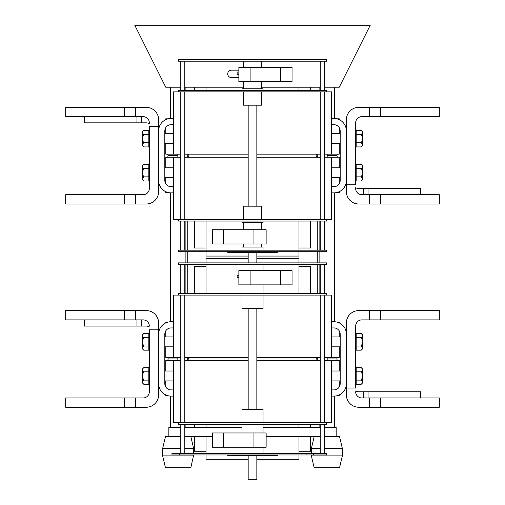 <?xml version="1.0" encoding="UTF-8"?>
<svg xmlns="http://www.w3.org/2000/svg" width="505" height="505" viewBox="0 0 505 505"><rect width="100%" height="100%" fill="white"/><g stroke="black" fill="none" stroke-linecap="round" stroke-linejoin="round"><path stroke-width="0.76" d="M180.784 436.686L165.451 436.686L162.66 448.459L180.784 448.459M184.811 448.459L193.642 448.459L190.852 436.686M184.811 436.686L212.403 436.686M193.642 455.895L162.66 455.895L165.451 467.668L190.852 467.668L193.642 454.967M162.66 455.895L162.66 448.459M168.266 192.55L165.76 192.55L165.76 191.685M173.505 124.703L171.018 124.703A6.199 6.199 0 0 0 164.819 130.896L164.819 180.468A6.199 6.199 0 0 0 165.76 183.744L165.76 177.678M165.76 167.767L165.76 157.232L173.505 157.232L173.505 219.505L178.461 219.505L178.461 221.051L326.552 221.051L326.552 219.505L178.461 219.505M336.734 192.55L339.253 192.55L339.253 191.685M339.253 167.767L339.253 157.232L324.229 157.232M331.507 186.667L333.982 186.667A6.199 6.199 0 0 0 340.181 180.468A6.199 6.199 0 0 1 339.253 183.719L339.253 177.678M177.842 155.685L168.234 155.685L167.616 157.232M188.687 157.232L187.753 155.685M317.26 155.685L316.326 157.232M337.397 157.232L336.778 155.685L327.171 155.685M194.419 221.051L194.419 248.005L206.034 248.005M298.979 248.005L310.594 248.005L310.594 221.051M298.979 221.051L298.979 250.177M298.979 251.724L298.979 256.06L256.843 256.06M206.034 251.724L206.034 256.06L248.17 256.06M206.034 221.051L206.034 250.177M336.734 118.814L339.253 118.814L339.253 119.685M340.181 180.468A6.199 6.199 0 0 1 339.253 183.719A6.199 6.199 0 0 0 340.181 180.468L340.181 130.896A6.199 6.199 0 0 0 339.253 127.645L339.253 133.686M339.253 143.597L339.253 154.132L324.229 154.132M168.266 118.814L165.76 118.814L165.76 119.679M164.819 130.896A6.199 6.199 0 0 1 165.76 127.626A6.199 6.199 0 0 0 164.819 130.896A6.199 6.199 0 0 1 165.76 127.626L165.76 133.686M165.76 143.597L165.76 154.132L173.505 154.132L173.505 91.859L178.461 91.859L178.461 90.313L326.552 90.313L326.552 91.859L331.507 91.859L331.507 154.132M310.594 90.313L310.594 87.213M194.419 90.313L194.419 87.213M206.034 90.313L206.034 87.213M298.979 90.313L298.979 87.213M238.871 72.032L237.129 72.032L237.129 74.513L238.871 74.513M241.971 221.051L241.971 222.604L263.042 222.604L263.042 221.051M178.461 91.859L326.552 91.859M263.042 90.313L263.042 88.76L241.971 88.76L241.971 90.313M324.229 87.213L339.253 87.213L370.234 25.25L134.778 25.25L165.76 87.213L180.784 87.213M320.202 87.213L261.489 87.213M243.524 87.213L184.811 87.213M238.871 77.606L231.441 77.606A3.718 3.718 0 0 1 227.723 73.894A3.718 3.718 0 0 1 231.441 70.176L238.871 70.176M266.135 243.978L212.403 243.978L212.403 229.731L266.135 229.731L266.135 243.978M238.871 67.386L292.048 67.386L292.048 81.64L238.871 81.64L238.871 67.386M173.505 157.232L180.784 157.232M184.811 157.232L248.17 157.232M256.843 157.232L320.202 157.232M320.202 154.132L256.843 154.132M248.17 154.132L184.811 154.132M180.784 154.132L173.505 154.132M326.552 219.505L331.507 219.505L331.507 157.232M326.552 251.724L178.461 251.724L178.461 250.177L326.552 250.177L326.552 251.724M326.552 59.641L178.461 59.641L178.461 61.187L326.552 61.187L326.552 59.641M263.042 250.177L263.042 247.078L241.971 247.078L241.971 250.177M227.723 251.724L227.723 252.342L277.289 252.342L277.289 251.724M243.524 91.859L243.524 105.185L261.489 105.185L261.489 91.859M261.521 219.505L261.521 206.185L243.492 206.185L243.492 219.505M256.843 252.342L256.843 262.878M248.17 252.342L248.17 262.878M248.17 206.185L248.17 105.185M256.843 206.185L256.843 105.185M180.784 360.469L173.505 360.469L173.505 422.742L178.461 422.742L178.461 424.295L326.552 424.295L326.552 422.742L331.507 422.742L331.507 360.469L324.229 360.469M184.811 360.469L248.17 360.469M256.843 360.469L320.202 360.469M168.266 395.787L165.76 395.787L165.76 394.929M173.505 327.941L171.018 327.941A6.199 6.199 0 0 0 164.819 334.14L164.819 383.705A6.199 6.199 0 0 0 165.76 386.981L165.76 380.922M165.76 371.005L165.76 360.469L173.505 360.469M336.734 395.787L339.253 395.787L339.253 394.923M331.507 389.904L333.982 389.904A6.199 6.199 0 0 0 340.181 383.705A6.199 6.199 0 0 1 339.253 386.963L339.253 380.922M339.253 371.005L339.253 360.469L331.507 360.469M177.842 358.922L168.234 358.922L167.616 360.469M188.687 360.469L187.753 358.922M317.26 358.922L316.326 360.469M337.397 360.469L336.778 358.922L327.171 358.922M194.419 436.686L194.419 451.249L206.034 451.249M194.419 424.295L194.419 427.394M298.979 451.249L310.594 451.249L310.594 436.686M310.594 424.295L310.594 427.394M298.979 424.295L298.979 427.394M298.979 436.686L298.979 453.414M298.979 454.967L298.979 459.304L256.843 459.304M206.034 454.967L206.034 459.304L248.17 459.304M206.034 424.295L206.034 427.394M206.034 436.686L206.034 453.414M324.229 357.37L331.507 357.37L331.507 295.097L326.552 295.097L326.552 293.55L178.461 293.55L178.461 295.097L173.505 295.097L173.505 357.37L180.784 357.37M320.202 357.37L256.843 357.37M248.17 357.37L184.811 357.37M336.734 322.051L339.253 322.051L339.253 322.922M340.181 383.705A6.199 6.199 0 0 1 339.253 386.963A6.199 6.199 0 0 0 340.181 383.705L340.181 334.14A6.199 6.199 0 0 0 339.253 330.882L339.253 336.923M339.253 346.84L339.253 357.37L331.507 357.37M168.266 322.051L165.76 322.051L165.76 322.916M165.76 346.84L165.76 357.37L173.505 357.37M164.819 334.14A6.199 6.199 0 0 1 165.76 330.863A6.199 6.199 0 0 0 164.819 334.14A6.199 6.199 0 0 1 165.76 330.863L165.76 336.923M310.594 293.55L310.594 266.596L298.979 266.596M206.034 266.596L194.419 266.596L194.419 293.55M298.979 262.878L298.979 258.541L256.843 258.541M248.17 258.541L206.034 258.541L206.034 262.878M206.034 293.55L206.034 264.431M298.979 293.55L298.979 264.431M238.871 275.269L237.129 275.269L237.129 277.75L238.871 277.75M326.552 422.742L178.461 422.742M178.461 295.097L326.552 295.097M266.135 447.222L212.403 447.222L212.403 432.968L266.135 432.968L266.135 447.222M238.871 270.623L292.048 270.623L292.048 284.877L238.871 284.877L238.871 270.623M336.16 436.686L336.16 427.394L324.229 427.394M180.784 427.394L168.853 427.394L168.853 436.686M306.106 454.967L326.552 454.967L326.552 453.414L171.952 453.414L171.952 454.967L306.106 454.967L306.106 453.414M178.461 264.431L326.552 264.431L326.552 262.878L178.461 262.878L178.461 264.431M313.542 453.414L313.542 454.967M227.723 454.967L227.723 455.586L277.289 455.586L277.289 454.967M248.17 409.422L248.17 308.422M248.17 455.586L248.17 479.75L256.843 479.75L256.843 455.586M256.843 409.422L256.843 308.422M263.042 422.742L263.042 409.422L241.971 409.422L241.971 422.742M241.971 295.097L241.971 308.422L263.042 308.422L263.042 295.097M173.505 396.097L171.018 396.097A12.391 12.391 0 0 1 158.627 383.705M164.819 383.705A6.199 6.199 0 0 0 165.76 386.981A6.199 6.199 0 0 1 164.819 383.705A6.199 6.199 0 0 0 171.018 389.904L173.505 389.904M158.627 334.14A12.391 12.391 0 0 1 171.018 321.742L173.505 321.742M173.505 192.859L171.018 192.859A12.391 12.391 0 0 1 158.627 180.468M164.819 180.468A6.199 6.199 0 0 0 165.76 183.744A6.199 6.199 0 0 1 164.819 180.468A6.199 6.199 0 0 0 171.018 186.667L173.505 186.667M158.627 130.896A12.391 12.391 0 0 1 171.018 118.505L173.505 118.505M143.755 384.248L142.637 383.131L142.637 368.789L143.755 367.672C142.258 369.054 142.258 370.436 143.755 371.819C142.258 374.577 142.258 377.342 143.755 380.107C142.258 381.49 142.258 382.866 143.755 384.248L149.328 384.248M148.836 384.248L148.836 367.672L149.328 367.672M143.755 350.167L142.637 349.056L142.637 334.708L143.755 333.597C142.258 334.973 142.258 336.355 143.755 337.738C142.258 340.503 142.258 343.261 143.755 346.026C142.258 347.408 142.258 348.791 143.755 350.167L149.328 350.167M148.836 350.167L148.836 333.597L149.328 333.597M143.755 346.026L148.836 346.026M143.755 337.738L148.836 337.738M143.755 333.597L148.836 333.597M143.755 380.107L148.836 380.107M143.755 371.819L148.836 371.819M143.755 367.672L148.836 367.672M143.755 181.011L142.637 179.894L142.637 165.552L143.755 164.434C142.258 165.817 142.258 167.199 143.755 168.582C142.258 171.34 142.258 174.105 143.755 176.864C142.258 178.246 142.258 179.629 143.755 181.011L148.836 181.011L148.836 164.434L149.328 164.434M143.755 176.864L148.836 176.864M143.755 168.582L148.836 168.582M143.755 164.434L148.836 164.434M143.755 146.93L142.637 145.812L142.637 131.47L143.755 130.353C142.258 131.736 142.258 133.118 143.755 134.5C142.258 137.259 142.258 140.024 143.755 142.789C142.258 144.165 142.258 145.547 143.755 146.93L148.836 146.93L148.836 130.353L149.328 130.353M143.755 142.789L148.836 142.789M143.755 134.5L148.836 134.5M143.755 130.353L148.836 130.353M331.507 321.742L333.982 321.742A12.391 12.391 0 0 1 346.373 334.14M346.373 383.705A12.391 12.391 0 0 1 333.982 396.097L331.507 396.097M340.181 334.14A6.199 6.199 0 0 0 339.253 330.882A6.199 6.199 0 0 1 340.181 334.14A6.199 6.199 0 0 0 333.982 327.941L331.507 327.941M331.507 118.505L333.982 118.505A12.391 12.391 0 0 1 346.373 130.896M346.373 180.468A12.391 12.391 0 0 1 333.982 192.859L331.507 192.859M340.181 130.896A6.199 6.199 0 0 0 339.253 127.645A6.199 6.199 0 0 1 340.181 130.896A6.199 6.199 0 0 0 333.982 124.703L331.507 124.703M361.245 367.672L362.363 368.789L362.363 383.131L361.245 384.248C362.741 382.866 362.741 381.49 361.245 380.107C362.741 377.342 362.741 374.577 361.245 371.819C362.741 370.436 362.741 369.054 361.245 367.672L356.164 367.672L356.164 384.248L355.672 384.248M361.245 371.819L356.164 371.819M361.245 380.107L356.164 380.107M361.245 384.248L356.164 384.248M361.245 333.597L362.363 334.708L362.363 349.056L361.245 350.167C362.741 348.791 362.741 347.408 361.245 346.026C362.741 343.261 362.741 340.503 361.245 337.738C362.741 336.355 362.741 334.973 361.245 333.597L356.164 333.597L356.164 350.167L355.672 350.167M361.245 337.738L356.164 337.738M361.245 346.026L356.164 346.026M361.245 350.167L356.164 350.167M361.245 164.434L362.363 165.552L362.363 179.894L361.245 181.011C362.741 179.629 362.741 178.246 361.245 176.864C362.741 174.105 362.741 171.34 361.245 168.582C362.741 167.199 362.741 165.817 361.245 164.434L356.164 164.434L356.164 181.011L355.672 181.011M361.245 168.582L356.164 168.582M361.245 176.864L356.164 176.864M361.245 181.011L356.164 181.011M361.245 130.353L362.363 131.47L362.363 145.812L361.245 146.93C362.741 145.547 362.741 144.165 361.245 142.789C362.741 140.024 362.741 137.259 361.245 134.5C362.741 133.118 362.741 131.736 361.245 130.353L356.164 130.353L356.164 146.93L355.672 146.93M361.245 134.5L356.164 134.5M361.245 142.789L356.164 142.789M361.245 146.93L356.164 146.93M124.546 319.886L65.682 319.886L65.682 310.588L124.546 310.588L124.546 319.886L135.391 319.886L135.391 310.588L146.235 310.588A12.391 12.391 0 0 1 158.627 322.985L158.627 394.859A12.391 12.391 0 0 1 146.235 407.251L124.546 407.251L124.546 397.959L65.682 397.959L65.682 407.251L124.546 407.251M124.546 310.588L135.391 310.588M149.328 326.078A6.199 6.199 0 0 0 143.136 319.886L135.391 319.886M158.627 388.042L158.627 394.859M124.546 397.959L143.136 397.959A6.199 6.199 0 0 0 149.328 391.76L149.328 329.797L158.627 329.797M135.391 397.959L135.391 407.251M143.136 397.959A6.199 6.199 0 0 0 149.328 391.76M124.546 116.649L65.682 116.649L65.682 107.35L124.546 107.35L124.546 116.649L135.391 116.649L135.391 107.35L146.235 107.35A12.391 12.391 0 0 1 158.627 119.742L158.627 191.622A12.391 12.391 0 0 1 146.235 204.014L124.546 204.014L124.546 194.722L65.682 194.722L65.682 204.014L124.546 204.014M124.546 107.35L135.391 107.35M149.328 122.841A6.199 6.199 0 0 0 143.136 116.649L135.391 116.649M135.391 204.014L135.391 194.722L124.546 194.722M135.391 194.722L143.136 194.722A6.199 6.199 0 0 0 149.328 188.523L149.328 126.559L158.627 126.559M158.627 184.805L158.627 191.622M143.136 194.722A6.199 6.199 0 0 0 149.328 188.523M369.609 319.886L361.864 319.886A6.199 6.199 0 0 0 355.672 326.078L355.672 388.042L346.373 388.042L346.373 322.985A12.391 12.391 0 0 1 358.765 310.588L369.609 310.588L369.609 319.886L439.318 319.886L439.318 310.588L380.454 310.588L380.454 319.886M369.609 310.588L380.454 310.588M380.454 397.959L439.318 397.959L439.318 407.251L380.454 407.251L380.454 397.959L369.609 397.959L369.609 407.251L358.765 407.251A12.391 12.391 0 0 1 346.373 394.859L346.373 388.042M380.454 407.251L369.609 407.251M355.672 391.76A6.199 6.199 0 0 0 361.864 397.959L369.609 397.959M369.609 116.649L361.864 116.649A6.199 6.199 0 0 0 355.672 122.841L355.672 184.805L346.373 184.805L346.373 119.742A12.391 12.391 0 0 1 358.765 107.35L369.609 107.35L369.609 116.649L439.318 116.649L439.318 107.35L380.454 107.35L380.454 116.649M369.609 107.35L380.454 107.35M380.454 194.722L439.318 194.722L439.318 204.014L380.454 204.014L380.454 194.722L369.609 194.722L369.609 204.014L358.765 204.014A12.391 12.391 0 0 1 346.373 191.622L346.373 184.805M380.454 204.014L369.609 204.014M355.672 188.523A6.199 6.199 0 0 0 361.864 194.722L369.609 194.722M346.373 329.797L346.373 322.985M361.864 319.886A6.199 6.199 0 0 0 355.672 326.078M346.373 126.559L346.373 119.742M361.864 116.649A6.199 6.199 0 0 0 355.672 122.841M141.583 319.886L141.583 326.078L146.235 326.078A6.199 6.199 0 0 1 149.328 326.912M84.272 319.886L84.272 326.078L141.583 326.078M136.937 319.886L136.937 326.078M356.164 333.597L355.672 333.597M356.164 367.672L355.672 367.672M363.417 397.959L363.417 391.76L358.765 391.76A6.199 6.199 0 0 1 355.672 390.933M420.728 397.959L420.728 391.76L363.417 391.76M368.063 397.959L368.063 391.76M141.583 116.649L141.583 122.841L146.235 122.841A6.199 6.199 0 0 1 149.328 123.674M84.272 116.649L84.272 122.841L141.583 122.841M136.937 116.649L136.937 122.841M148.836 146.93L149.328 146.93M148.836 181.011L149.328 181.011M363.417 194.722L363.417 188.523L358.765 188.523A6.199 6.199 0 0 1 355.672 187.696M420.728 194.722L420.728 188.523L363.417 188.523M368.063 194.722L368.063 188.523M356.164 130.353L355.672 130.353M356.164 164.434L355.672 164.434M320.202 436.686L266.135 436.686M320.202 427.394L263.042 427.394M241.971 427.394L184.811 427.394M311.37 453.414L311.37 448.459L320.202 448.459M324.229 448.459L342.352 448.459L342.352 455.895L311.37 455.895L311.37 454.967M311.37 455.895L314.161 467.668L339.562 467.668L342.352 455.895M324.229 436.686L339.562 436.686L342.352 448.459M314.161 436.686L311.37 448.459M223.374 243.978L223.374 229.731M253.958 243.978L253.958 229.731M280.395 67.386L280.395 81.64M250.114 67.386L250.114 81.64M223.374 447.222L223.374 432.968M253.958 447.222L253.958 432.968M280.395 270.623L280.395 284.877M250.114 270.623L250.114 284.877M179.389 453.414L179.389 454.967M193.642 453.414L193.642 448.459M336.778 155.685L337.397 154.132M316.951 155.685L316.326 154.132M188.062 155.685L188.687 154.132M168.234 155.685L167.616 154.132M334.607 118.523L334.607 87.213M319.116 90.313L319.116 87.213M185.897 90.313L185.897 87.213M170.406 118.517L170.406 87.213M317.26 154.132L317.26 157.232M327.171 154.132L327.171 157.232M177.842 154.132L177.842 157.232M187.753 154.132L187.753 157.232M324.229 219.505L324.229 91.859M320.202 219.505L320.202 91.859M324.229 90.313L324.229 61.187M320.202 90.313L320.202 61.187M324.229 250.177L324.229 221.051M320.202 250.177L320.202 221.051M184.811 219.505L184.811 91.859M180.784 219.505L180.784 91.859M184.811 90.313L184.811 61.187M180.784 90.313L180.784 61.187M184.811 250.177L184.811 221.051M180.784 250.177L180.784 221.051M243.524 81.64L243.524 88.76M261.489 81.64L261.489 88.76M243.524 61.187L243.524 67.386M261.489 61.187L261.489 67.386M261.521 247.078L261.521 243.978M243.492 247.078L243.492 243.978M261.521 229.731L261.521 222.604M243.492 229.731L243.492 222.604M336.778 358.922L337.397 357.37M316.951 358.922L316.326 357.37M188.062 358.922L188.687 357.37M168.234 358.922L167.616 357.37M241.971 424.295L241.971 432.968M263.042 424.295L263.042 432.968M263.042 293.55L263.042 284.877M241.971 293.55L241.971 284.877M334.607 321.761L334.607 192.847M319.116 293.55L319.116 264.431M319.116 262.878L319.116 251.724M319.116 250.177L319.116 221.051M185.897 293.55L185.897 264.431M185.897 262.878L185.897 251.724M185.897 250.177L185.897 221.051M170.406 321.761L170.406 192.847M317.26 357.37L317.26 360.469M327.171 357.37L327.171 360.469M177.842 357.37L177.842 360.469M187.753 357.37L187.753 360.469M319.116 424.295L319.116 427.394M334.607 396.084L334.607 427.394M170.406 396.084L170.406 427.394M185.897 424.295L185.897 427.394M241.971 264.431L241.971 270.623M263.042 264.431L263.042 270.623M263.042 453.414L263.042 447.222M241.971 453.414L241.971 447.222M324.229 422.742L324.229 295.097M320.202 422.742L320.202 295.097M324.229 293.55L324.229 264.431M320.202 293.55L320.202 264.431M324.229 453.414L324.229 424.295M320.202 453.414L320.202 424.295M184.811 422.742L184.811 295.097M180.784 422.742L180.784 295.097M184.811 293.55L184.811 264.431M180.784 293.55L180.784 264.431M184.811 453.414L184.811 424.295M180.784 453.414L180.784 424.295M317.26 293.55L317.26 264.431M317.26 262.878L317.26 251.724M317.26 250.177L317.26 221.051M187.753 293.55L187.753 264.431M187.753 262.878L187.753 251.724M187.753 250.177L187.753 221.051M148.836 349.056L149.328 349.056M148.836 334.708L149.328 334.708M164.819 346.84L173.505 346.84M164.819 336.923L173.505 336.923M148.836 383.137L149.328 383.137M148.836 368.783L149.328 368.783M164.819 380.922L173.505 380.922M164.819 371.005L173.505 371.005M148.836 179.9L149.328 179.9M148.836 165.545L149.328 165.545M164.819 177.678L173.505 177.678M164.819 167.767L173.505 167.767M148.836 145.819L149.328 145.819M148.836 131.464L149.328 131.464M164.819 143.597L173.505 143.597M164.819 133.686L173.505 133.686M356.164 368.783L355.672 368.783M356.164 383.137L355.672 383.137M340.181 371.005L331.507 371.005M340.181 380.922L331.507 380.922M356.164 334.708L355.672 334.708M356.164 349.056L355.672 349.056M340.181 336.923L331.507 336.923M340.181 346.84L331.507 346.84M356.164 165.545L355.672 165.545M356.164 179.9L355.672 179.9M340.181 167.767L331.507 167.767M340.181 177.678L331.507 177.678M356.164 131.464L355.672 131.464M356.164 145.819L355.672 145.819M340.181 133.686L331.507 133.686M340.181 143.597L331.507 143.597"/></g></svg>
